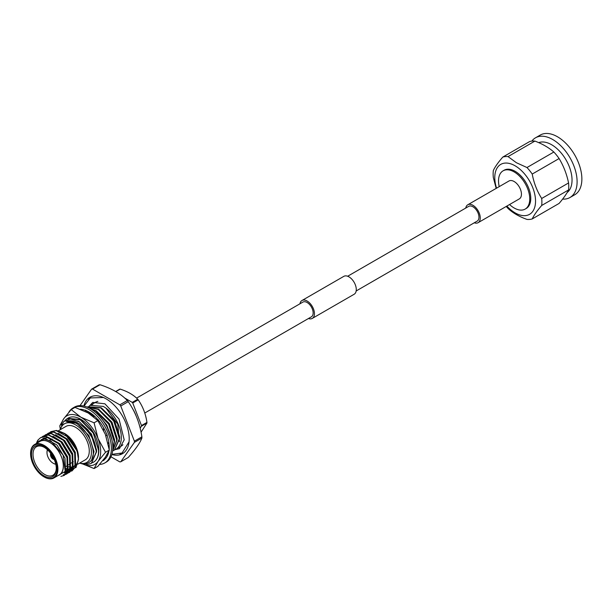 <?xml version="1.0" encoding="UTF-8"?>
<svg xmlns="http://www.w3.org/2000/svg" width="612" height="612" viewBox="0 0 612 612"><rect width="100%" height="100%" fill="white"/><g stroke="black" fill="none" stroke-linecap="round" stroke-linejoin="round"><path stroke-width="0.92" d="M110.986 456.797L119.814 461.892A39.918 23.049 -120 0 0 120.748 461.808L128.245 457.485C135.367 449.529 139.918 443.065 141.885 438.07A39.918 23.049 -120 0 0 141.885 436.83C139.941 423.642 135.39 411.922 128.245 401.663A39.918 23.049 -120 0 0 127.311 400.508C120.832 393.776 111.736 388.521 100.024 384.749A39.918 23.049 -120 0 0 99.09 384.833L91.601 389.163L80.027 405.618M141.885 438.07L134.395 442.399L120.748 461.808M100.024 384.749L92.527 389.079L119.814 404.83L127.311 400.508M128.245 401.663L120.748 405.993L134.395 441.153L141.885 436.83M83.859 406.031A32.566 18.804 60 0 1 89.888 397.28A32.566 18.804 60 0 1 106.174 398.894A32.566 18.804 60 0 1 127.449 427.589A32.566 18.804 60 0 1 122.461 453.691A32.566 18.804 60 0 1 111.858 454.54M119.814 404.83A39.918 23.049 60 0 1 120.748 405.993M91.601 389.163A39.918 23.049 60 0 1 92.527 389.079M134.395 441.153A39.918 23.049 60 0 1 134.395 442.399M531.828 141.112A34.471 19.905 60 0 1 535.492 137.815L540.258 135.061A34.471 19.905 60 0 1 557.494 136.774A34.471 19.905 60 0 1 580.015 167.153A34.471 19.905 60 0 1 574.729 194.777L569.963 197.523A34.471 19.905 60 0 1 562.612 199.107M496.187 188.381L493.326 177.534A34.471 19.905 60 0 1 493.326 170.541C494.97 166.931 498.13 162.44 502.796 157.07L529.663 141.548A34.471 19.905 60 0 1 534.911 141.081L508.044 156.595L516.383 162.715L526.978 167.535L553.852 152.021C548.849 147.622 542.538 143.973 534.911 141.081M553.852 152.021A34.471 19.905 60 0 1 559.1 158.546L532.226 174.06C533.878 183.011 537.03 191.143 541.697 198.472L568.571 182.95C566.735 174.099 563.583 165.959 559.1 158.546M568.571 182.95A34.471 19.905 60 0 1 568.571 189.95L541.697 205.464C537.068 210.788 533.916 215.279 532.226 218.935L559.1 203.421C563.553 198.196 566.712 193.706 568.571 189.95M532.226 218.935A34.471 19.905 60 0 1 526.978 219.41C519.175 216.617 512.864 212.976 508.044 208.47A34.471 19.905 60 0 1 506.231 206.443M541.697 198.472A34.471 19.905 60 0 1 541.697 205.464M502.796 157.07A34.471 19.905 60 0 1 508.044 156.595M526.978 167.535A34.471 19.905 60 0 1 532.226 174.06M496.539 188.175A28.825 16.639 60 0 1 515.159 165.829A28.825 16.639 60 0 1 535.095 205.762A28.825 16.639 60 0 1 506.874 206.076M535.492 137.815A34.471 19.905 60 0 1 552.728 139.521A34.471 19.905 60 0 1 575.249 169.899A34.471 19.905 60 0 1 569.963 197.523M538.705 142.634A28.825 16.639 60 0 1 551.657 144.753A28.825 16.639 60 0 1 570.162 169.111A28.825 16.639 60 0 1 567.171 192.505M499.216 186.629A22.086 12.753 60 0 1 503.095 170.825L504.12 170.235A22.086 12.753 60 0 1 515.159 171.329A22.086 12.753 60 0 1 529.587 190.791A22.086 12.753 60 0 1 526.198 208.485L525.18 209.075A22.086 12.753 60 0 1 509.544 204.53M146.949 422.402C145.71 413.934 142.795 406.414 138.197 399.827L132.735 402.987L141.487 425.554L146.949 422.402A25.452 14.696 60 0 1 146.949 423.045L141.487 426.197L140.156 428.094M124.687 398.022L132.253 402.382L137.715 399.231C133.569 394.908 127.724 391.535 120.197 389.117L115.867 391.626M115.66 391.504L119.715 389.163A25.452 14.696 60 0 1 120.197 389.117M141.058 432.171L146.949 423.045M132.773 409A24.013 13.862 60 0 1 136.132 415.885M136.56 398.121L302.886 302.099A8.507 4.911 60 0 1 307.132 302.519A8.507 4.911 60 0 1 312.694 310.009A8.507 4.911 60 0 1 311.386 316.825L144.776 413.016M299.949 303.789A10.335 5.967 60 0 1 301.968 300.507A10.335 5.967 60 0 1 307.132 301.02A10.335 5.967 60 0 1 313.887 310.131A10.335 5.967 60 0 1 312.304 318.408A10.335 5.967 60 0 1 308.456 318.523M301.968 300.507L343.806 276.356A10.335 5.967 60 0 1 348.97 276.869A10.335 5.967 60 0 1 355.725 285.972A10.335 5.967 60 0 1 354.141 294.257L312.304 318.408M347.654 276.249L468.693 206.366A8.507 4.911 60 0 1 472.946 206.787A8.507 4.911 60 0 1 478.5 214.284A8.507 4.911 60 0 1 477.199 221.1L356.161 290.975M465.755 208.065A10.335 5.967 60 0 1 467.775 204.783A10.335 5.967 60 0 1 472.946 205.295A10.335 5.967 60 0 1 479.693 214.399A10.335 5.967 60 0 1 478.11 222.684A10.335 5.967 60 0 1 474.262 222.791M467.775 204.783L508.97 180.999A10.335 5.967 60 0 1 514.134 181.512A10.335 5.967 60 0 1 520.889 190.615A10.335 5.967 60 0 1 519.305 198.9L478.11 222.684M503.095 170.825A22.086 12.753 60 0 1 514.134 171.918A22.086 12.753 60 0 1 528.561 191.38A22.086 12.753 60 0 1 525.18 209.075M132.253 402.382A25.452 14.696 60 0 1 132.735 402.987M141.487 425.554A25.452 14.696 60 0 1 141.487 426.197M137.715 399.231A25.452 14.696 60 0 1 138.197 399.827M52.196 455.596L51.798 455.81A2.693 1.553 -120 0 0 53.596 458.113M52.074 455.397L51.737 455.596A2.693 1.553 -120 0 1 51.622 454.708M51.798 455.81L50.773 455.932L51.737 455.596M50.765 453.484A3.71 2.142 -120 0 0 50.719 455.749L51.048 455.787A3.205 1.851 60 0 1 51.071 453.897M50.742 455.841A3.71 2.142 60 0 0 50.773 455.932A3.71 2.142 -120 0 0 54.108 459.459L54.185 458.319M53.971 458.992A3.205 1.851 60 0 1 51.102 455.971M54.239 459.513A3.71 2.142 60 0 1 50.674 455.886A3.71 2.142 60 0 1 50.735 453.446M47.583 449.904A8.637 4.988 -120 0 0 46.986 452.597A8.637 4.988 -120 0 0 47.453 455.565A8.637 4.988 -120 0 0 53.099 463.185A8.637 4.988 -120 0 0 55.738 464.011M46.994 452.398A9.149 5.279 60 0 1 46.986 452.184A9.149 5.279 60 0 1 47.422 449.751M55.784 464.233A9.149 5.279 60 0 1 53.458 463.391A9.149 5.279 60 0 1 53.275 463.284M44.286 447.349A16.463 9.501 -120 0 0 36.735 446.576A16.463 9.501 -120 0 0 33.897 459.926A16.463 9.501 -120 0 0 53.183 475.073A16.463 9.501 -120 0 0 56.289 468.149M32.436 460.293A17.534 10.121 60 0 1 43.896 447.12A17.534 10.121 60 0 1 56.296 468.601A17.534 10.121 60 0 1 46.313 476.878A17.534 10.121 60 0 1 32.436 460.293M31.61 460.209A18.804 10.855 -120 0 0 43.896 476.794A18.804 10.855 -120 0 0 57.191 469.121A18.804 10.855 -120 0 0 43.896 446.087A18.804 10.855 -120 0 0 30.6 453.76A18.804 10.855 -120 0 0 31.61 460.209M30.6 453.561A19.316 11.154 60 0 1 30.6 453.347A19.316 11.154 60 0 1 34.601 444.503A19.316 11.154 60 0 1 56.878 462.496A19.316 11.154 60 0 1 53.917 477.957A19.316 11.154 60 0 1 44.255 477A19.316 11.154 60 0 1 44.079 476.893M53.917 477.957L59.303 474.843A19.316 11.154 -120 0 0 62.271 459.382A19.316 11.154 -120 0 0 39.994 441.397L34.601 444.503M58.316 475.417A19.416 11.207 -120 0 0 59.356 452.513A19.416 11.207 -120 0 0 39 441.963M55.99 476.763L65.209 471.378L63.113 455.129L51.094 441.122L44.255 439.018L38.847 441.153L37.508 442.828M36.468 443.425A22.262 12.852 60 0 1 38.043 439.974L40.637 437.618L45.915 436.532L58.285 443.317L67.121 457.891L67.427 471.615L64.184 475.432L60.871 476.388M36.46 443.784L38.043 439.974M41.991 436.999L43.207 436.134L48.486 435.048L60.856 441.833L69.684 456.407L69.998 470.131L66.754 473.948L65.385 474.552M44.554 435.514L45.77 434.65L51.056 433.571L63.419 440.349L72.254 454.93L72.56 468.647L69.317 472.472L67.955 473.068M47.124 434.03L48.34 433.166L53.619 432.087L65.989 438.873L74.817 453.446L75.131 467.163L71.887 470.988L66.188 471.776M65.943 471.722L65.155 471.531M49.694 432.546L50.903 431.689L56.189 430.603L68.552 437.389L75.138 446.553L77.28 451.977L78.474 459.459L76.072 467.446L69.623 470.008M41.203 439.584L45.648 438.796L56.947 444.962L65.017 458.227L65.538 470.2M43.383 438.314L48.21 437.32L59.509 443.478L67.588 456.743L67.901 469.228L64.314 473.076M64.627 472.885L67.259 469.603L66.945 457.118L58.867 443.853L47.568 437.687L42.741 438.682M52.984 436.234L62.08 442.002L70.158 455.267L70.464 467.752L67.519 471.225L66.15 471.814M65.775 471.913L64.956 472.051M55.554 434.749L64.642 440.518L72.721 453.783L73.035 466.267L70.089 469.741L66.93 470.934M69.76 469.917L67.159 470.597M66.746 470.613L65.453 470.536M58.117 433.273L67.213 439.034L75.291 452.299L75.597 464.783L72.652 468.257L71 469.098M72.331 468.432L71.283 468.846M70.916 468.945L69.73 469.121M69.309 469.136L67.978 469.044M67.504 468.968L65.989 468.57M60.687 431.789L64.459 433.388L72.239 440.785L77.387 451.09L78.474 458.044M69.577 470.008L67.687 469.679M67.274 469.565L66.142 469.174M59.808 431.437L64.459 433.388M40.797 437.526L46.229 436.356L58.599 443.134L67.435 457.715L67.741 471.431L64.337 475.34M43.36 436.05L48.799 434.872L61.169 441.657L69.998 456.231L70.311 469.947L67.06 473.772L63.258 474.736M45.931 434.566L51.362 433.388L63.732 440.173L72.568 454.747L72.874 468.471L69.63 472.288L64.421 473.153M48.493 433.082L53.932 431.904L66.303 438.689L75.131 453.262L75.444 466.987L72.04 470.896M51.064 431.598L56.495 430.427L65.01 433.9A22.262 12.852 -120 0 1 75.138 446.553M60.228 441.221L61.437 442.369L69.516 455.634L69.822 468.119L65.867 472.066M65.507 472.181L64.826 472.342M62.799 439.737L64 440.885L72.078 454.15L72.392 466.635L69.447 470.115M66.517 470.972L65.339 470.965M65.362 438.253L66.57 439.408L74.649 452.673L74.955 465.158L72.017 468.631M70.64 469.22L67.794 469.473M67.335 469.419L65.744 469.067M67.932 436.769L72.117 441.397M78.474 459.459L77.357 451.358L65.01 433.9M64.122 433.197L64.742 433.556A19.416 11.207 60 0 1 77.433 450.677A19.416 11.207 60 0 1 78.474 457.332M78.443 458.357A19.416 11.207 60 0 1 75.085 465.801M74.396 466.252A19.416 11.207 60 0 1 72.729 466.91M72.216 467.017A19.416 11.207 60 0 1 68.605 466.849M68.621 466.765A19.316 11.154 -120 0 0 70.227 467.017M70.74 467.033A19.316 11.154 -120 0 0 72.27 466.91M72.79 466.795A19.316 11.154 -120 0 0 74.396 466.13A19.316 11.154 -120 0 0 74.503 466.069L74.396 466.13M75.215 465.571A19.316 11.154 -120 0 0 78.397 457.669M58.125 430.924L65.966 426.396A19.316 11.154 60 0 1 75.62 427.352A19.316 11.154 60 0 1 88.243 444.388A19.316 11.154 60 0 1 85.282 459.849L77.808 464.164M86.17 464.103L87.394 464.531L91.287 463.422L96.229 451.977L95.617 446.806C92.305 432.049 76.003 417.101 66.433 421.591C75.008 420.352 82.758 425.99 89.673 438.506C96.046 454.448 93.996 463.009 83.515 464.202L79.614 463.123M66.433 421.591L76.806 423.305L88.847 435.492L94.026 451.633L91.532 460.438M60.221 429.716L63.587 421.614L70.502 418.937L79.285 421.905L87.822 429.746L90.951 434.275L96.535 451.794L91.44 463.33M87.822 429.746A25.413 14.673 60 0 1 95.617 446.806M87.853 406.72L101.034 407.707L114.061 420.934L119.646 438.46L114.543 449.996M113.205 450.646L114.39 450.088L119.332 438.636L113.748 421.11L100.72 407.883L87.202 407.11M98.976 409.474L111.95 422.15L117.129 438.299L117.076 440.196M87.501 407.24L98.463 409.183L111.491 422.418L117.076 439.944L112.6 451.098M112.608 451.052L116.762 440.12L111.177 422.594L98.15 409.367L87.646 407.301M96.405 410.958L109.387 423.634L114.559 439.776L114.513 441.68M90.109 408.533L95.9 410.667L108.921 423.894L114.505 441.42L112.753 449.583M112.784 449.116L114.199 441.604L108.615 424.078L95.587 410.851L90.767 408.915M99.863 416.596L106.817 425.111L111.912 439.73M103.81 421.599L106.358 425.378L110.971 436.211M91.272 413.919L93.139 414.951L93.973 416.979M86.376 411.815L93.338 415.257M98.899 420.781L98.524 420.368L98.065 420.888M93.636 415.885L86.82 412.22M81.006 419.847L81.939 420.337M67.312 418.577L80.493 419.564L93.521 432.791L95.281 436.004M98.708 452.911L98.792 450.493L93.208 432.967L80.18 419.74L67.152 418.669L64.864 420.543M77.724 421.002L79.376 421.821L91.418 434.007L96.589 450.157L96.543 452.054M60.374 429.624A22.323 12.883 60 0 1 76.99 425.761A22.323 12.883 60 0 1 91.349 450.623A22.323 12.883 60 0 1 79.69 463.077M101.538 407.99L114.52 420.666L119.692 436.815L119.646 438.712M115.347 449.491A25.413 14.673 -120 0 0 116.05 449.132A25.413 14.673 -120 0 0 120.388 430.389A25.413 14.673 -120 0 0 105.861 408.028L117.779 424.284L119.455 441.742M105.861 408.028L103.29 406.399L90.262 405.328L89.176 406.062M90.415 405.243L92.879 404.211A25.413 14.673 -120 0 0 90.637 405.113A25.413 14.673 -120 0 0 90.454 405.221M122.905 444.74A25.413 14.673 60 0 1 120.924 446.316L116.05 449.132M90.637 405.113L95.51 402.298A25.413 14.673 60 0 1 97.866 401.373M123.448 453.048A32.566 18.804 60 0 1 120.029 453.951M88.449 399.246A32.566 18.804 60 0 1 90.943 396.744M60.29 429.104L59.769 425.868L63.717 418.753L71.206 409.596L80.876 417.216L94.08 422.8L98.027 438.559L105.516 452.276L98.027 461.433L94.08 468.547L82.85 464.041M94.08 468.547L97.874 466.359L105.356 457.202L109.311 450.088L105.356 434.329L97.874 420.612L88.204 412.985L75.001 407.401L71.206 409.596M97.874 420.612L94.08 422.8M109.311 450.088L105.516 452.276M68.031 418.164A25.413 14.673 60 0 1 68.169 418.08A25.413 14.673 60 0 1 92.794 431.452A25.413 14.673 60 0 1 95.005 461.066A25.413 14.673 60 0 1 93.582 462.098A25.413 14.673 60 0 1 93.437 462.182M93.384 462.213A25.413 14.673 60 0 1 92.534 462.611M83.087 464.103A28.014 16.172 -120 0 0 98.027 461.433A28.014 16.172 -120 0 0 98.027 438.559A28.014 16.172 -120 0 0 80.876 417.216A28.014 16.172 -120 0 0 63.717 418.753A28.014 16.172 -120 0 0 61.322 425.141M92.573 462.58L93.605 462.083M93.322 462.251L92.404 462.71M81.113 419.809L79.078 418.838M92.504 462.634L93.468 462.159M95.005 461.066C97.461 458.816 98.647 455.244 98.563 450.356L98.563 450.616M67.68 418.371L80.593 419.503L93.215 432.768L98.563 450.356M108.76 441.91L108.125 443.555M108.974 450.899L109.227 450.287M107.062 435.377A28.718 16.578 -120 0 1 109.227 447.165L109.227 449.545M99.58 464.432A31.763 18.337 -120 0 0 104.805 462.955L106.243 462.121A31.763 18.337 -120 0 0 106.243 425.447A31.763 18.337 -120 0 0 74.48 407.102L73.042 407.936A31.763 18.337 -120 0 0 68.758 412.373M104.805 462.955A31.763 18.337 -120 0 0 104.805 426.273A31.763 18.337 -120 0 0 73.042 407.936M102.977 460.377L103.405 460.675L105.218 458.839A28.718 16.578 -120 0 0 105.348 458.709A28.718 16.578 -120 0 0 108.928 451.013M105.784 435.469L107.291 435.362L105.478 431.429A28.718 16.578 -120 0 0 105.348 431.146A28.718 16.578 -120 0 0 98.172 419.916L95.411 416.971A28.718 16.578 -120 0 0 95.197 416.764A28.718 16.578 -120 0 0 85.787 410.468L82.857 409.566A28.718 16.578 -120 0 0 82.651 409.52A28.718 16.578 -120 0 0 80.233 409.237M105.861 435.675L106.519 435.415M103.619 427.742L103.635 430.335M97.56 420.283L98.341 419.763M86.33 411.96L86.705 410.859M85.152 411.371L85.795 410.155M108.278 453.699L107.758 453.385M107.398 454.02L107.322 455.986M129.04 441.841L122.071 453.018L111.92 454.349M89.734 405.657L92.733 402.405L104.904 403.805L119.049 419.113L124.19 439.837L119.439 448.665L115.133 449.636M84.051 406.077L90.278 397.953L103.443 397.502M46.986 452.597L46.986 452.184M52.135 438.957L50.039 439.997M73.333 461.647L71.405 462.932M70.763 463.361L68.835 464.646M68.184 465.074L66.257 466.367M30.6 453.76L30.6 453.347M67.519 471.225L66.876 471.592"/></g></svg>
